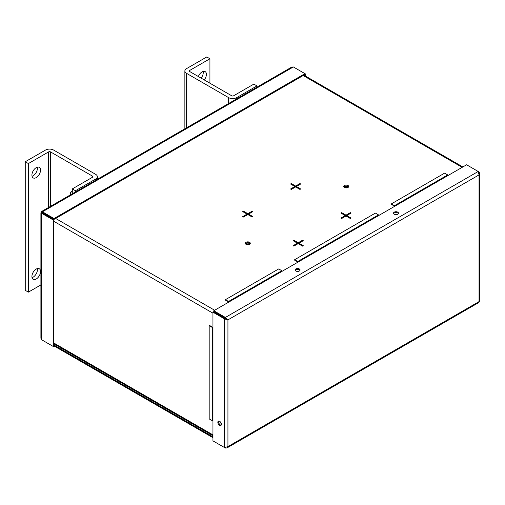 <?xml version="1.0" encoding="UTF-8"?>
<svg xmlns="http://www.w3.org/2000/svg" width="505" height="505" viewBox="0 0 505 505"><rect width="100%" height="100%" fill="white"/><g stroke="black" fill="none" stroke-linecap="round" stroke-linejoin="round"><path stroke-width="0.76" d="M344.442 187.507A2.493 1.439 180 0 1 343.709 186.49A2.493 1.439 180 0 1 345.25 185.158A2.493 1.439 180 0 1 347.97 185.468A2.493 1.439 180 0 1 348.696 186.49A2.493 1.439 180 0 1 347.156 187.816A2.493 1.439 180 0 1 344.442 187.507M343.823 186.919A2.493 1.439 180 0 1 347.97 186.332A2.493 1.439 180 0 1 348.583 186.919M246.036 244.319A2.493 1.439 180 0 1 245.304 243.303A2.493 1.439 180 0 1 246.844 241.971A2.493 1.439 180 0 1 249.565 242.28A2.493 1.439 180 0 1 250.291 243.303A2.493 1.439 180 0 1 248.75 244.635A2.493 1.439 180 0 1 246.036 244.319M245.417 243.732A2.493 1.439 180 0 1 249.565 243.151A2.493 1.439 180 0 1 250.177 243.732M394.973 214.48A1.667 0.96 180 0 1 397.025 214.48M296.568 271.292A1.667 0.96 180 0 1 298.619 271.292M221.266 423.562A1.667 0.96 60 0 1 220.161 421.7M42.439 211.904A2.392 1.382 120 0 0 41.669 213.23M394.437 206.122L391.331 204.329L391.331 203.9L394.437 205.693L394.437 206.122L447.72 175.361L447.72 174.926L444.615 173.133L391.331 203.9M228.525 301.914L225.419 300.121L225.419 299.686L228.525 301.479L228.525 301.914L281.809 271.147L281.809 270.712L278.703 268.925L225.419 299.686M247.059 214.107L242.728 211.608L243.479 211.172L247.81 213.672L252.14 211.172L252.891 211.608L248.561 214.107L252.891 216.607L252.14 217.036L247.81 214.537L243.479 217.036L242.728 216.607L247.059 214.107L247.059 214.537L243.107 216.822M300.715 183.997L296.385 186.496L300.715 188.996L299.964 189.425L295.633 186.926L291.303 189.425L290.552 188.996L294.882 186.496L290.552 183.997L291.303 183.561L295.633 186.061L299.964 183.561L300.715 183.997M297.432 243.189L293.102 240.689L293.853 240.254L298.177 242.754L302.508 240.254L303.259 240.689L298.928 243.189L303.259 245.689L302.508 246.118L298.177 243.618L293.853 246.118L293.102 245.689L297.432 243.189L297.432 243.618L293.474 245.903M351.082 213.078L346.752 215.578L351.082 218.078L350.331 218.507L346.007 216.007L341.677 218.507L340.925 218.078L345.256 215.578L340.925 213.078L341.677 212.643L346.007 215.143L350.331 212.643L351.082 213.078M297.742 261.95L294.642 260.157L294.642 259.721L297.742 261.514L297.742 261.95L378.498 215.326L378.498 214.89L375.398 213.097L294.642 259.721M394.437 205.693L447.72 174.926M228.525 301.479L281.809 270.712M243.107 211.822L243.479 211.172M252.513 216.822L248.561 214.537L248.561 214.107M252.513 211.822L252.14 211.172M252.14 211.608L247.81 214.107L247.81 213.672M247.81 214.107L243.479 211.608M300.336 189.211L296.385 186.926L296.385 186.496M300.336 184.211L299.964 183.561M299.964 183.997L295.633 186.496L295.633 186.061M295.633 186.496L291.303 183.997L291.303 183.561M291.303 183.997L290.93 184.211M290.93 189.211L294.882 186.926L294.882 186.496M293.474 240.904L293.853 240.254M302.886 245.903L298.928 243.618L298.928 243.189M302.886 240.904L302.508 240.254M302.508 240.689L298.177 243.189L298.177 242.754M298.177 243.189L293.853 240.689M350.71 218.293L346.752 216.007L346.752 215.578M350.71 213.293L350.331 212.643M350.331 213.078L346.007 215.578L346.007 215.143M346.007 215.578L341.677 213.078L341.677 212.643M341.677 213.078L341.298 213.293M341.298 218.293L345.256 216.007L345.256 215.578M297.742 261.514L378.498 214.89M212.662 327.246L209.562 325.454L209.184 325.668L212.289 327.461L212.662 327.246L212.662 420.488L212.289 420.709L209.184 418.916L209.184 325.668M212.289 327.461L212.289 420.709M212.946 436.831L53.953 345.035M53.953 345.9L212.946 437.696M293.348 66.957L304.957 73.654L54.041 218.52L42.439 211.816L293.348 66.957L291.726 67.083L41.669 211.45L42.439 211.816L42.439 212.681L41.599 213.268L40.899 212.788L41.599 212.302L41.669 211.45M40.899 212.788L40.899 338.268L41.599 339.739L41.599 213.268L53.202 219.972L53.202 346.436L41.599 339.739M305.79 74.14L304.957 74.519L304.957 73.654L305.79 74.14L305.79 76.249M41.991 212.529L41.599 212.302M42.439 340.219L54.041 346.922L54.881 346.436M305.045 74.57L305.045 75.819M54.041 218.52L54.041 219.385L42.439 212.681M54.041 219.385L304.957 74.519M53.202 346.436L53.953 346.001L53.953 219.536L53.202 219.972M53.953 219.536L42.344 212.839M54.13 346.001L54.041 346.922M344.359 187.456A1.856 1.073 180 0 1 344.347 187.355A1.856 1.073 180 0 1 345.496 186.364A1.856 1.073 180 0 1 347.516 186.597A1.856 1.073 180 0 1 348.059 187.355A1.856 1.073 180 0 1 348.052 187.456M344.669 187.62A1.856 1.073 180 0 1 347.516 187.462A1.856 1.073 180 0 1 347.743 187.62M245.954 244.268A1.856 1.073 180 0 1 245.941 244.167A1.856 1.073 180 0 1 247.09 243.183A1.856 1.073 180 0 1 249.11 243.41A1.856 1.073 180 0 1 249.653 244.167A1.856 1.073 180 0 1 249.647 244.268M246.263 244.439A1.856 1.073 180 0 1 249.11 244.281A1.856 1.073 180 0 1 249.337 244.439M201.11 78.117A6.098 3.522 120 0 0 203.256 72.569A6.098 3.522 120 0 0 203.13 71.432M198.351 76.526A6.098 3.522 -60 0 1 205.131 71.584A6.098 3.522 -60 0 1 206.393 74.38A6.098 3.522 -60 0 1 204.247 79.929M184.868 128.775L184.868 70.984A5.763 3.327 180 0 0 186.56 73.339L228.582 97.604A5.763 3.327 0 0 0 236.738 97.604L256.969 85.919L253.832 84.114L233.6 95.792A1.332 0.77 180 0 1 231.719 95.792L189.691 71.527A1.332 0.77 180 0 1 189.306 70.984A1.332 0.77 180 0 1 189.691 70.441L189.691 71.527M184.868 70.984A5.763 3.327 180 0 1 186.56 68.629L206.785 56.951L209.922 58.763L189.691 70.441M209.922 83.205L209.922 58.763M256.969 85.919L256.969 87.15M32.042 277.655A6.098 3.522 120 0 0 37.402 269.727A6.098 3.522 120 0 0 37.275 268.597M31.916 276.519A6.098 3.522 -60 0 1 34.58 270.383A6.098 3.522 -60 0 1 39.276 268.748A6.098 3.522 -60 0 1 40.539 271.538A6.098 3.522 -60 0 1 37.875 277.681A6.098 3.522 -60 0 1 33.178 279.309A6.098 3.522 -60 0 1 31.916 276.519M32.042 176.245A6.098 3.522 120 0 0 37.402 168.323A6.098 3.522 120 0 0 37.275 167.187M31.916 175.115A6.098 3.522 -60 0 1 34.58 168.973A6.098 3.522 -60 0 1 39.276 167.344A6.098 3.522 -60 0 1 40.539 170.134A6.098 3.522 -60 0 1 37.875 176.27A6.098 3.522 -60 0 1 33.178 177.905A6.098 3.522 -60 0 1 31.916 175.115M48.619 207.441L48.619 151.891A1.332 0.77 180 0 1 50.5 151.891L92.529 176.157A1.332 0.77 180 0 1 92.914 176.7A1.332 0.77 180 0 1 92.529 177.242L72.297 188.92L72.297 193.768M97.351 179.3L97.351 176.7A5.763 3.327 180 0 0 95.666 174.345L53.637 150.08A5.763 3.327 0 0 0 45.482 150.08L25.25 161.758L25.25 290.325L28.387 292.136L40.899 284.915M75.434 191.957L75.434 190.732L72.297 188.92M75.434 190.732L95.666 179.054L95.666 180.279M97.351 176.7A5.763 3.327 180 0 1 95.666 179.054M25.25 161.758L28.387 163.57L28.387 292.136M48.619 151.891L28.387 163.57M218.798 421.044A2.493 1.439 -120 0 0 218.596 421.864A2.493 1.439 -120 0 0 221.177 425.166M217.844 422.3A2.493 1.439 -120 0 0 218.936 424.812A2.493 1.439 -120 0 0 220.862 425.481A2.493 1.439 -120 0 0 221.373 424.339A2.493 1.439 -120 0 0 220.287 421.827A2.493 1.439 -120 0 0 218.362 421.157A2.493 1.439 -120 0 0 217.844 422.3M397.763 212.15A2.493 1.439 0 0 0 395.043 211.835A2.493 1.439 0 0 0 393.502 213.167A2.493 1.439 0 0 0 394.235 214.183A2.493 1.439 0 0 0 396.955 214.499A2.493 1.439 0 0 0 398.495 213.167A2.493 1.439 0 0 0 397.763 212.15M398.376 213.596A2.493 1.439 0 0 0 397.763 213.015A2.493 1.439 0 0 0 393.616 213.596M299.358 268.963A2.493 1.439 0 0 0 296.637 268.647A2.493 1.439 0 0 0 295.097 269.979A2.493 1.439 0 0 0 295.829 270.996A2.493 1.439 0 0 0 298.55 271.311A2.493 1.439 0 0 0 300.09 269.979A2.493 1.439 0 0 0 299.358 268.963M299.97 270.415A2.493 1.439 0 0 0 299.358 269.828A2.493 1.439 0 0 0 295.21 270.415M479.049 171.965L479.75 173.436L479.049 174.9L478.21 171.479L479.049 171.965L478.671 172.18M224.555 447.569L212.946 440.865L212.946 312.197L224.555 318.901L225.299 318.466L227.187 319.45L225.388 318.314L225.388 317.443L227.932 319.88L224.555 318.901L224.555 447.569L227.932 446.584L227.01 447.922L478.98 302.451L479.049 301.605L479.75 301.119L479.75 173.436M227.01 447.922L225.388 448.049L225.388 447.619M213.785 441.351L225.388 448.049M227.187 319.45L227.932 319.88L227.932 446.584L479.049 301.605L479.049 174.9L227.932 319.88M466.607 164.781L478.21 171.479L225.388 317.443L213.785 310.745L466.607 164.781M212.946 312.197L213.697 311.768L225.299 318.466M225.388 318.314L213.785 311.61L213.785 310.745M72.297 191.111A2.765 1.597 120 0 0 72.234 191.149L71.476 191.584A1.704 0.985 120 0 0 70.277 193.674L70.277 194.539A2.765 1.597 120 0 0 70.302 194.917M72.234 191.149A2.765 1.597 120 0 0 70.277 194.539M55.645 218.457L214.638 310.253M462.17 167.344L303.177 75.548M53.953 221.392L212.946 313.182M212.946 434.874L53.953 343.084M228.582 103.538L228.582 97.604M186.56 73.339L186.56 127.803M236.738 98.828L236.738 97.604M92.529 176.157L92.529 177.242M50.5 206.356L50.5 151.891M303.877 75.144L462.87 166.94M212.946 435.689L53.953 343.892"/></g></svg>
